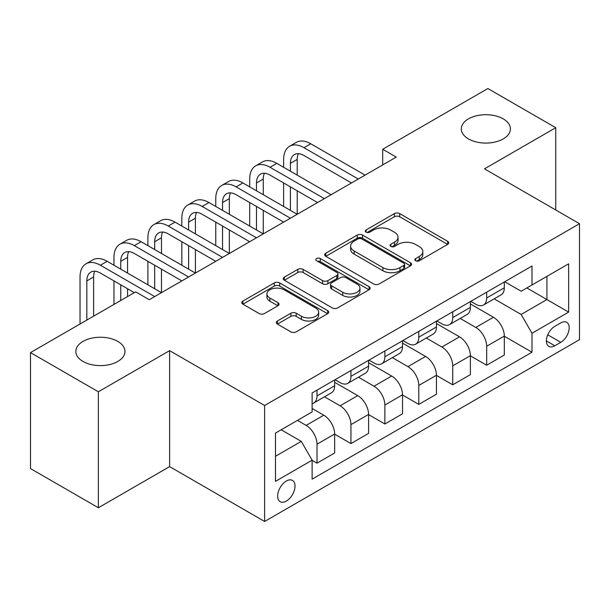 <?xml version="1.0" encoding="UTF-8"?>
<svg xmlns="http://www.w3.org/2000/svg" width="610" height="610" viewBox="0 0 610 610"><rect width="100%" height="100%" fill="white"/><g stroke="black" fill="none" stroke-linecap="round" stroke-linejoin="round"><path stroke-width="0.91" d="M415.623 260.729A2.638 1.525 0 0 0 419.352 260.729L447.664 244.389A3.767 2.173 0 0 0 448.769 242.849A3.767 2.173 0 0 0 447.664 241.308L399.702 213.622A3.767 2.173 0 0 0 394.373 213.622L366.061 229.97A2.638 1.525 0 0 0 365.291 231.045A2.638 1.525 0 0 0 366.061 232.12A2.638 1.525 0 0 0 369.797 232.12L373.457 230.008A12.055 6.962 0 0 1 390.514 230.008L394.51 232.311A12.055 6.962 0 0 1 398.04 237.237A12.055 6.962 0 0 1 394.51 242.155L390.842 244.274A2.638 1.525 0 0 0 390.072 245.35A2.638 1.525 0 0 0 390.842 246.425A2.638 1.525 0 0 0 394.571 246.425L398.238 244.313A12.055 6.962 0 0 1 415.288 244.313L419.283 246.615A12.055 6.962 0 0 1 422.821 251.541A12.055 6.962 0 0 1 419.283 256.467L415.623 258.579A2.638 1.525 0 0 0 414.853 259.654A2.638 1.525 0 0 0 415.623 260.729L415.623 258.579M117.768 341.394A24.568 14.183 0 0 0 90.997 338.321A24.568 14.183 0 0 0 75.831 351.429A24.568 14.183 0 0 0 83.029 361.455A24.568 14.183 0 0 0 109.8 364.528A24.568 14.183 0 0 0 124.966 351.429A24.568 14.183 0 0 0 117.768 341.394M503.227 118.858A24.568 14.183 0 0 0 476.448 115.786A24.568 14.183 0 0 0 461.282 128.885A24.568 14.183 0 0 0 468.48 138.92A24.568 14.183 0 0 0 495.251 141.993A24.568 14.183 0 0 0 510.417 128.885A24.568 14.183 0 0 0 503.227 118.858M286.342 501.092A12.284 7.091 120 0 0 294.363 490.272A12.284 7.091 120 0 0 292.48 480.428A12.284 7.091 120 0 0 286.342 481.031A12.284 7.091 120 0 0 278.312 491.858A12.284 7.091 120 0 0 280.196 501.702A12.284 7.091 120 0 0 286.342 501.092M277.405 320.997A3.767 2.173 0 0 0 276.299 322.53A3.767 2.173 0 0 0 277.405 324.07L290.863 331.84A3.767 2.173 0 0 0 296.193 331.84L327.631 313.685A3.767 2.173 0 0 0 328.737 312.152A3.767 2.173 0 0 0 327.631 310.612L279.67 282.926A3.767 2.173 0 0 0 274.34 282.926L242.902 301.073A3.767 2.173 0 0 0 241.796 302.613A3.767 2.173 0 0 0 242.902 304.154L259.151 313.532A3.767 2.173 0 0 0 264.481 313.532L277.939 305.762A3.767 2.173 0 0 0 279.044 304.23A3.767 2.173 0 0 0 277.939 302.69L269.879 298.038A10.08 5.818 0 0 1 266.928 293.921A10.08 5.818 0 0 1 273.15 288.545A10.08 5.818 0 0 1 284.13 289.803L315.705 308.035A10.08 5.818 0 0 1 318.656 312.152A10.08 5.818 0 0 1 312.434 317.528A10.08 5.818 0 0 1 301.454 316.262L296.193 313.227A3.767 2.173 0 0 0 290.863 313.227L277.405 320.997L277.405 324.07M169.618 350.643L98.362 391.78L30.5 352.603L30.5 468.571L98.362 507.756L169.618 466.62L264.626 521.466L264.626 405.497L169.618 350.643L169.618 466.62M555.748 209.992L555.748 127.711L484.492 168.848L579.5 223.702L264.626 405.497M555.748 127.711L487.886 88.534L382.699 149.259L382.699 164.929M30.5 352.603L135.687 291.877L149.259 299.708L396.271 157.098L382.699 149.259M373.724 284.001A3.767 2.173 0 0 0 379.054 284.001L410.492 265.846A3.767 2.173 0 0 0 411.597 264.305A3.767 2.173 0 0 0 410.492 262.773L362.531 235.079A3.767 2.173 0 0 0 357.208 235.079L325.763 253.234A3.767 2.173 0 0 0 324.665 254.774A3.767 2.173 0 0 0 325.763 256.307L373.724 284.001M317.627 261.301A2.638 1.525 0 0 1 320.303 261.675L320.303 258.541L369.065 286.692A3.767 2.173 0 0 1 370.163 288.233A3.767 2.173 0 0 1 369.065 289.765L337.62 307.92A3.767 2.173 0 0 1 332.29 307.92L284.336 280.234L284.336 277.154A3.767 2.173 0 0 0 283.231 278.694A3.767 2.173 0 0 0 284.336 280.234M284.336 277.154L297.787 269.384A3.767 2.173 0 0 1 303.117 269.384L322.568 280.615A3.767 2.173 0 0 0 327.898 280.615L336.819 275.461A3.767 2.173 0 0 0 337.925 273.921A3.767 2.173 0 0 0 336.819 272.388L316.575 260.691A2.638 1.525 0 0 1 315.797 259.616A2.638 1.525 0 0 1 317.429 258.213A2.638 1.525 0 0 1 320.303 258.541M560.773 322.904L554.795 326.35A11.903 6.87 120 0 0 547.025 336.842A11.903 6.87 120 0 0 548.847 346.373A11.903 6.87 120 0 0 554.795 345.786L560.773 342.34A11.903 6.87 120 0 0 568.543 331.855A11.903 6.87 120 0 0 566.721 322.316A11.903 6.87 120 0 0 560.773 322.904M264.626 521.466L579.5 339.678L579.5 223.702M504.714 281.767L521.138 291.244L531.996 284.977L531.996 266.013L312.122 392.954L312.122 411.918L275.484 433.077L275.484 481.351L312.122 460.192L312.122 479.155L531.996 352.214L531.996 333.251L521.138 314.44L494.146 298.862M531.996 284.977L568.642 263.825L568.642 312.091L531.996 333.251M98.362 391.78L98.362 507.756M526.842 287.958L546.926 299.556L546.926 276.361L568.642 263.825M521.138 314.44L546.926 299.556L568.642 312.091M275.484 456.272L301.271 441.381L281.179 429.783M312.122 460.344L317.009 463.165L317.009 444.202A15.357 8.868 -120 0 0 306.151 425.399L297.466 420.382M317.009 463.165L334.654 452.978L334.654 434.015A15.357 8.868 -120 0 0 323.796 415.212L312.122 408.471M334.654 434.175L350.941 443.577L350.941 424.613A15.357 8.868 -120 0 0 340.083 405.81L324.497 396.805M350.941 443.577L368.585 433.39L368.585 414.426A15.357 8.868 -120 0 0 357.727 395.623L334.654 382.302M368.585 414.587L384.872 423.988L384.872 405.025A15.357 8.868 -120 0 0 374.014 386.221L358.428 377.216M384.872 423.988L402.516 413.801L402.516 394.838A15.357 8.868 -120 0 0 391.658 376.034L368.585 362.714M402.516 394.998L418.803 404.399L418.803 385.436A15.357 8.868 -120 0 0 407.945 366.633L392.36 357.628M418.803 404.399L436.447 394.212L436.447 375.249A15.357 8.868 -120 0 0 425.589 356.446L402.516 343.125M436.447 375.409L452.734 384.811L452.734 365.847A15.357 8.868 -120 0 0 441.876 347.037L426.283 338.039M452.734 384.811L470.379 374.624L470.379 355.66A15.357 8.868 -120 0 0 459.521 336.85L436.447 323.529M470.379 355.813L486.666 365.222L486.666 346.259A15.357 8.868 -120 0 0 475.808 327.448L460.214 318.45M486.666 365.222L504.31 355.035L504.31 336.072A15.357 8.868 -120 0 0 493.452 317.261L470.379 303.94M470.783 301.355L475.808 304.253A15.357 8.868 -120 0 0 483.486 305.015A15.357 8.868 -120 0 0 486.666 297.985L486.666 292.19M436.851 320.944L441.876 323.841A15.357 8.868 -120 0 0 449.555 324.604A15.357 8.868 -120 0 0 452.734 317.574L452.734 311.779M402.92 340.532L407.945 343.438A15.357 8.868 -120 0 0 415.623 344.192A15.357 8.868 -120 0 0 418.803 337.162L418.803 331.367M368.997 360.129L374.014 363.026A15.357 8.868 -120 0 0 381.692 363.789A15.357 8.868 -120 0 0 384.872 356.758L384.872 350.956M335.065 379.717L340.083 382.615A15.357 8.868 -120 0 0 347.761 383.377A15.357 8.868 -120 0 0 350.941 376.347L350.941 370.544M504.31 336.224L531.996 352.214M483.486 305.015L501.13 294.828A15.357 8.868 -120 0 0 504.31 287.798L504.31 282.003M449.555 324.604L467.199 314.417A15.357 8.868 -120 0 0 470.379 307.387L470.379 301.592M415.623 344.192L433.268 334.005A15.357 8.868 -120 0 0 436.447 326.983L436.447 321.18M381.692 363.789L399.337 353.602A15.357 8.868 -120 0 0 402.516 346.571L402.516 340.769M347.761 383.377L365.405 373.19A15.357 8.868 -120 0 0 368.585 366.16L368.585 360.358M312.122 403.584A15.357 8.868 -120 0 0 313.83 402.966L331.474 392.779A15.357 8.868 -120 0 0 334.654 385.749L334.654 379.946M313.83 402.966A15.357 8.868 -120 0 0 317.009 395.936L317.009 390.133M301.271 441.381L312.122 460.192M416.676 261.103L419.283 259.601A12.055 6.962 0 0 0 422.821 254.675L422.821 251.541M398.04 237.237L398.04 240.37A12.055 6.962 0 0 1 394.51 245.289L391.894 246.798M447.61 244.419L399.702 216.756A3.767 2.173 0 0 0 394.373 216.756L367.121 232.494M410.446 265.876L362.531 238.213A3.767 2.173 0 0 0 357.208 238.213L325.816 256.337M403.835 265.388A2.638 1.525 0 0 0 404.605 264.305A2.638 1.525 0 0 0 403.835 263.23L361.738 238.929A2.638 1.525 0 0 0 358.001 238.929L354.143 241.156A12.055 6.962 0 0 0 350.613 246.082A12.055 6.962 0 0 0 354.143 251L382.92 267.615A12.055 6.962 0 0 0 399.969 267.615L403.835 265.388L403.835 268.522A2.638 1.525 0 0 0 404.605 267.447L404.605 264.305M350.613 246.082L350.613 249.215A12.055 6.962 0 0 0 354.143 254.134L354.143 251M403.835 268.522L399.969 270.748A12.055 6.962 0 0 1 382.92 270.748L354.143 254.134M284.382 280.257L297.787 272.517L297.787 269.384M337.925 273.921L337.925 277.054A3.767 2.173 0 0 1 336.819 278.595L327.898 283.749A3.767 2.173 0 0 1 322.568 283.749L303.117 272.517A3.767 2.173 0 0 0 297.787 272.517M320.303 261.675L369.012 289.796M342.751 292.266A10.08 5.818 0 0 0 353.739 293.532A10.08 5.818 0 0 0 359.961 288.156A10.08 5.818 0 0 0 357.002 284.039L345.878 277.619A3.767 2.173 0 0 0 340.555 277.619L331.626 282.765A3.767 2.173 0 0 0 330.521 284.306A3.767 2.173 0 0 0 331.626 285.846L342.751 292.266L342.751 295.4A10.08 5.818 0 0 0 353.739 296.666A10.08 5.818 0 0 0 359.961 291.29L359.961 288.156M330.521 284.306L330.521 287.44A3.767 2.173 0 0 0 331.626 288.98L331.626 285.846M342.751 295.4L331.626 288.98M318.656 312.152L318.656 315.286A10.08 5.818 0 0 1 312.434 320.662A10.08 5.818 0 0 1 301.454 319.396L296.193 316.361A3.767 2.173 0 0 0 290.863 316.361L277.458 324.101M266.928 293.921L266.928 297.055A10.08 5.818 0 0 0 269.879 301.172L269.879 298.038M277.885 305.793L269.879 301.172M327.578 313.715L279.67 286.06A3.767 2.173 0 0 0 274.34 286.06L242.948 304.176M283.627 167.285L283.627 159.446A28.792 16.622 60 0 1 289.59 146.27L296.376 142.351A28.792 16.622 60 0 1 310.764 143.777L365.054 175.116M289.59 146.27A28.792 16.622 60 0 1 303.986 147.696L358.268 179.035M351.482 182.954L303.986 155.527A19.192 11.079 -120 0 0 294.386 154.582A19.192 11.079 -120 0 0 290.413 163.366L290.413 171.204M298.397 153.697A19.192 11.079 -120 0 0 297.2 159.446L297.2 175.116M290.413 186.874L290.413 210.381M297.2 190.793L297.2 214.301L242.91 182.954L236.123 186.874L290.413 218.22M283.627 206.462L283.627 182.954M249.696 186.874L249.696 179.035A28.792 16.622 60 0 1 255.659 165.859L262.445 161.94A28.792 16.622 60 0 1 276.841 163.366L331.123 194.712M255.659 165.859A28.792 16.622 60 0 1 270.055 167.285L324.337 198.624M317.551 202.543L270.055 175.116A19.192 11.079 -120 0 0 260.455 174.17A19.192 11.079 -120 0 0 256.482 182.954L256.482 190.793M264.465 173.286A19.192 11.079 -120 0 0 263.268 179.035L263.268 194.712M256.482 206.462L256.482 229.97M263.268 210.381L263.268 233.889L208.978 202.543L202.192 206.462L256.482 237.808M249.696 226.051L249.696 202.543M283.627 222.131L236.123 194.712A19.192 11.079 -120 0 0 226.523 193.759A19.192 11.079 -120 0 0 222.551 202.543L222.551 210.381M230.534 192.874A19.192 11.079 -120 0 0 229.337 198.624L229.337 214.301M222.551 226.051L222.551 249.559M229.337 229.97L229.337 253.478L175.047 222.131L168.261 226.051L222.551 257.397M215.765 245.639L215.765 222.131M215.765 206.462L215.765 198.624A28.792 16.622 60 0 1 221.727 185.448A28.792 16.622 60 0 1 236.123 186.874M221.727 185.448L228.514 181.528A28.792 16.622 60 0 1 242.91 182.954M249.696 241.728L202.192 214.301A19.192 11.079 -120 0 0 192.592 213.347A19.192 11.079 -120 0 0 188.62 222.131L188.62 229.97M196.603 212.463A19.192 11.079 -120 0 0 195.406 218.22L195.406 233.889M188.62 245.639L188.62 269.147M195.406 249.559L195.406 273.066L141.116 241.728L134.33 245.639L188.62 276.986M181.833 265.236L181.833 241.728M181.833 226.051L181.833 218.22A28.792 16.622 60 0 1 187.796 205.036A28.792 16.622 60 0 1 202.192 206.462M187.796 205.036L194.582 201.117A28.792 16.622 60 0 1 208.978 202.543M215.765 261.316L168.261 233.889A19.192 11.079 -120 0 0 158.661 232.936A19.192 11.079 -120 0 0 154.688 241.728L154.688 249.559M162.672 232.052A19.192 11.079 -120 0 0 161.475 237.808L161.475 253.478M154.688 265.236L154.688 288.743M161.475 269.147L161.475 292.655L107.185 261.316L100.398 265.236L154.688 296.574M147.902 284.824L147.902 261.316M147.902 245.639L147.902 237.808A28.792 16.622 60 0 1 153.865 224.625A28.792 16.622 60 0 1 168.261 226.051M153.865 224.625L160.651 220.706A28.792 16.622 60 0 1 175.047 222.131M181.833 280.905L134.33 253.478A19.192 11.079 -120 0 0 124.73 252.525A19.192 11.079 -120 0 0 120.757 261.316L120.757 269.147M128.74 251.64A19.192 11.079 -120 0 0 127.543 257.397L127.543 273.066M120.757 284.824L120.757 300.494M127.543 288.743L127.543 296.574M113.971 304.413L113.971 280.905M113.971 265.236L113.971 257.397A28.792 16.622 60 0 1 119.934 244.213A28.792 16.622 60 0 1 134.33 245.639M119.934 244.213L126.72 240.302A28.792 16.622 60 0 1 141.116 241.728M134.33 292.655L100.398 273.066A19.192 11.079 -120 0 0 90.798 272.121A19.192 11.079 -120 0 0 86.826 280.905L86.826 320.082M94.817 271.229A19.192 11.079 -120 0 0 93.612 276.986L93.612 316.163M80.04 324.002L80.04 276.986A28.792 16.622 60 0 1 86.002 263.81A28.792 16.622 60 0 1 100.398 265.236M86.002 263.81L92.789 259.89A28.792 16.622 60 0 1 107.185 261.316M306.151 425.399L323.796 415.212M340.083 405.81L357.727 395.623M374.014 386.221L391.658 376.034M407.945 366.633L425.589 356.446M441.876 347.037L459.521 336.85M475.808 327.448L493.452 317.261M486.666 297.985L504.31 287.798M486.666 346.259L504.31 336.072M452.734 365.847L470.379 355.66M452.734 317.574L470.379 307.387M418.803 385.436L436.447 375.249M418.803 337.162L436.447 326.983M384.872 405.025L402.516 394.838M384.872 356.758L402.516 346.571M350.941 424.613L368.585 414.426M350.941 376.347L368.585 366.16M317.009 444.202L334.654 434.015M317.009 395.936L334.654 385.749M547.757 334.821L560.773 342.34M546.385 340.929L554.795 345.786M419.283 259.601L419.283 256.467M390.842 246.425L390.842 244.274M394.51 245.289L394.51 242.155M366.061 232.12L366.061 229.97M394.373 216.756L394.373 213.622M399.702 216.756L399.702 213.622M447.664 244.389L447.664 241.308M325.763 256.307L325.763 253.234M357.208 238.213L357.208 235.079M362.531 238.213L362.531 235.079M410.492 265.846L410.492 262.773M382.92 270.748L382.92 267.615M399.969 270.748L399.969 267.615M303.117 272.517L303.117 269.384M322.568 283.749L322.568 280.615M327.898 283.749L327.898 280.615M336.819 278.595L336.819 275.461M369.065 289.765L369.065 286.692M290.863 316.361L290.863 313.227M296.193 316.361L296.193 313.227M301.454 319.396L301.454 316.262M277.939 305.762L277.939 302.69M242.902 304.154L242.902 301.073M274.34 286.06L274.34 282.926M279.67 286.06L279.67 282.926M327.631 313.685L327.631 310.612M310.764 143.777L303.986 147.696M297.2 159.446L290.413 163.366M276.841 163.366L270.055 167.285M263.268 179.035L256.482 182.954M229.337 198.624L222.551 202.543M195.406 218.22L188.62 222.131M161.475 237.808L154.688 241.728M127.543 257.397L120.757 261.316M93.612 276.986L86.826 280.905"/></g></svg>
